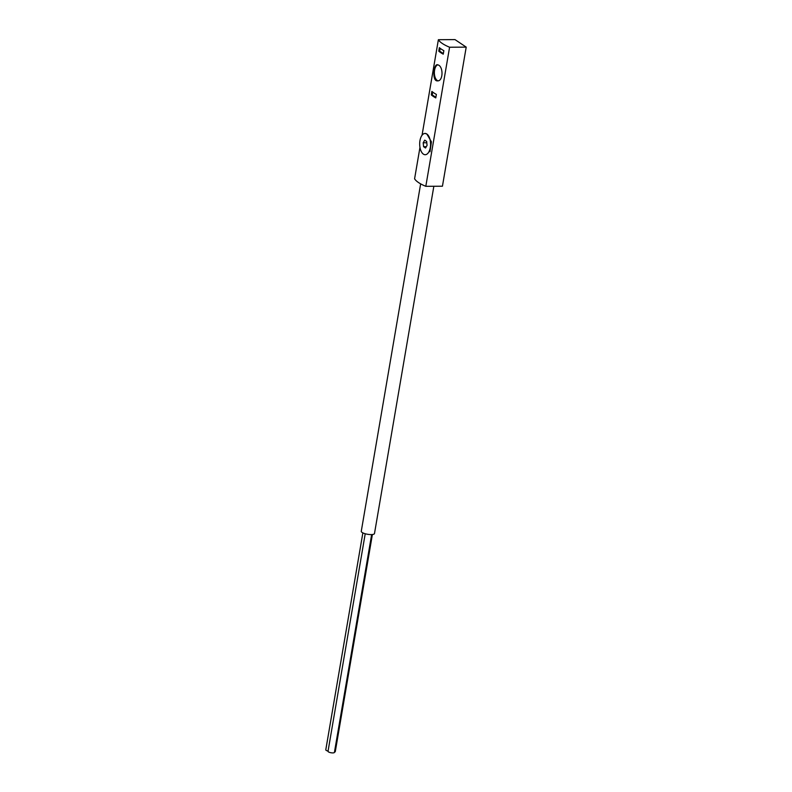 <?xml version="1.0" encoding="UTF-8"?>
<svg xmlns="http://www.w3.org/2000/svg" width="792" height="792" viewBox="0 0 792 792"><rect width="100%" height="100%" fill="white"/><g stroke="black" fill="none" stroke-linecap="round" stroke-linejoin="round"><path stroke-width="1.19" d="M443.253 54.173L443.847 50.668A35.62 10.058 9.7 0 1 439.362 47.659L438.768 51.163A35.62 10.058 -170.3 0 0 443.253 54.173M435.778 97.911A35.62 10.058 -170.3 0 1 431.293 94.901L431.887 91.397A35.62 10.058 9.7 0 0 436.372 94.406L435.778 97.911M438.62 65.132L437.352 64.706C433.511 64.211 431.967 81.427 437.461 80.873C443.114 81.348 443.48 67.528 438.62 65.132M438.372 39.709A35.62 10.058 9.7 0 0 449.589 47.233L466.211 47.124L454.994 39.6L438.372 39.709L422.037 135.264M449.589 47.233L425.809 186.318A35.62 10.058 9.7 0 1 414.592 178.794L419.968 147.362M425.057 133.442A10.643 5.435 -90.4 0 0 419.75 142.342A10.643 5.435 -90.4 0 0 423.403 154.143A10.643 5.435 -90.4 0 0 425.195 154.717A10.643 5.435 -90.4 0 0 430.502 145.817A10.643 5.435 -90.4 0 0 426.838 134.016A10.643 5.435 -90.4 0 0 425.057 133.442L426.838 134.016L431.422 141.788L430.007 151.747M425.809 186.318L442.441 186.209L466.211 47.124M433.848 186.269L374.487 533.541A6.702 1.891 -170.3 0 1 371.131 534.59A6.702 1.891 -170.3 0 1 364.399 533.501A6.702 1.891 -170.3 0 1 361.271 531.284L420.651 183.853M362.865 532.877L325.789 749.806A3.237 0.911 9.7 0 0 328.066 751.093M328.155 751.113A3.237 0.911 9.7 0 0 328.027 751.311A3.237 0.911 9.7 0 0 331.066 752.756A3.237 0.911 9.7 0 0 334.412 752.4L371.646 534.58M334.471 752.083A3.237 0.911 9.7 0 0 335.283 751.638L372.388 534.521M427.066 145.381L426.66 141.451L424.71 140.144L423.185 142.778L423.591 146.708L425.532 148.015L427.066 145.381M426.789 142.758L423.185 142.778M426.304 146.688L423.591 146.708M437.857 64.776A8.098 4.138 -90.4 0 0 434.58 70.151A8.098 4.138 -90.4 0 0 438.025 80.814M432.709 92.07L432.224 94.891L435.877 97.337M432.224 94.891L431.293 94.901M440.184 48.332L439.699 51.153L438.768 51.163M439.699 51.153L443.352 53.608M328.027 751.311L365.221 533.749"/></g></svg>
